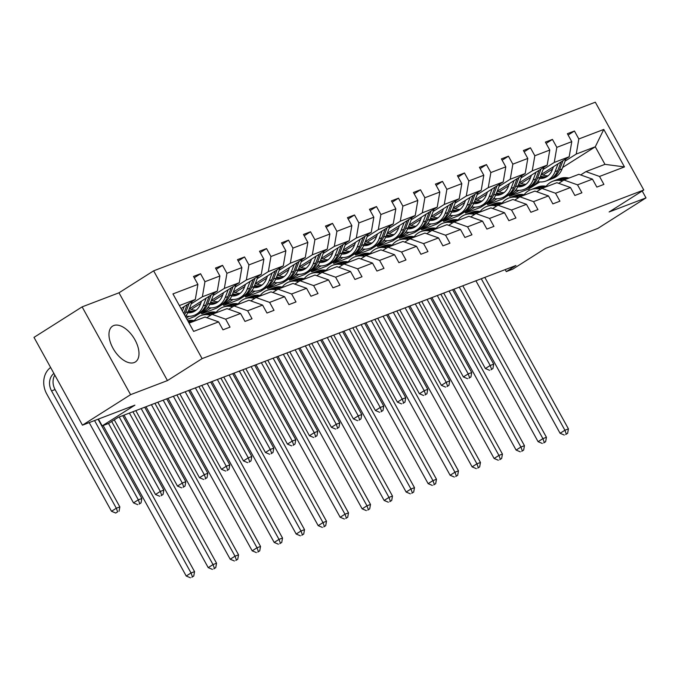 <?xml version="1.0" encoding="UTF-8"?>
<svg xmlns="http://www.w3.org/2000/svg" width="680" height="680" viewBox="0 0 680 680"><rect width="100%" height="100%" fill="white"/><g stroke="black" fill="none" stroke-linecap="round" stroke-linejoin="round"><path stroke-width="1.02" d="M134.19 362.55A21.233 11.602 57.6 0 0 135.345 361.973A21.233 11.602 57.6 0 0 134.394 338.827A21.233 11.602 57.6 0 0 113.756 325.533A21.233 11.602 57.6 0 0 112.608 326.111A21.233 11.602 57.6 0 0 113.56 349.256A21.233 11.602 57.6 0 0 134.19 362.55M167.45 380.587L118.992 292.8L82.118 306.875L130.585 394.663L167.45 380.587L202.096 358.624L643.781 190L609.135 211.964L646 197.897L642.2 191.004M646 197.897L597.881 228.395L545.437 248.421L512.712 269.17L506.294 271.618L515.924 265.514L118.218 417.341L108.596 423.445L102.178 425.892L134.904 405.152L82.459 425.17L34 337.382L82.118 306.875M130.585 394.663L82.459 425.17M118.992 292.8L153.637 270.835L595.323 102.212L643.781 190M181.024 308.541L195.313 299.481L179.375 305.567M195.313 299.481L197.897 284.393L193.511 276.437L200.557 273.751L194.242 277.754M562.666 167.458L595.272 146.786L576.24 154.054L578.825 138.966L603.781 129.438L624.469 166.923L599.513 176.452L603.908 184.399L596.853 187.094L592.467 179.146L577.524 184.85L581.91 192.797L574.863 195.483L570.477 187.535L555.534 193.248L559.92 201.195L552.874 203.881L548.479 195.933L533.537 201.637L537.931 209.584L530.876 212.279L526.49 204.331L511.547 210.035L515.933 217.982L508.887 220.677L504.5 212.73L489.558 218.433L493.943 226.38L486.897 229.075L482.502 221.119L467.56 226.831L471.945 234.778L464.899 237.464L460.513 229.517L445.57 235.221L449.956 243.176L442.91 245.862L438.523 237.915L423.58 243.619L427.966 251.566L420.911 254.26L416.525 246.313L401.582 252.017L405.969 259.964L398.922 262.659L394.536 254.711L379.593 260.414L383.979 268.362L376.933 271.056L372.546 263.1L357.595 268.812L361.99 276.76L354.934 279.446L350.548 271.499L335.605 277.202L339.991 285.149L332.945 287.844L328.559 279.897L313.616 285.6L318.002 293.548L310.955 296.242L306.561 288.295L291.618 293.998L296.012 301.945L288.957 304.64L284.572 296.692L269.628 302.396L274.014 310.344L266.968 313.029L262.582 305.082L247.639 310.794L252.025 318.741L244.978 321.427L240.584 313.48L225.641 319.183L230.027 327.131L222.98 329.825L218.595 321.878L193.638 331.406L172.95 293.913L197.897 284.393M202.096 358.624L153.637 270.835M189.312 308.83L217.311 291.082L202.368 296.786L204.952 281.699L200.557 273.751M204.952 281.699L219.895 275.995L215.509 268.048L222.555 265.353L216.231 269.365M211.31 300.433L239.3 282.685L224.357 288.397L226.941 273.3L222.555 265.353M226.941 273.3L241.884 267.597L237.499 259.649L244.545 256.955L238.221 260.967M233.3 292.043L261.298 274.295L246.347 279.999L248.931 264.902L244.545 256.955M248.931 264.902L263.874 259.199L259.488 251.251L266.543 248.565L260.219 252.569M255.289 283.645L283.288 265.897L268.345 271.6L270.929 256.513L266.543 248.565M270.929 256.513L285.872 250.801L281.486 242.853L288.532 240.167L282.208 244.171M277.287 275.247L305.277 257.499L290.334 263.202L292.918 248.115L288.532 240.167M292.918 248.115L307.861 242.411L303.475 234.464L310.522 231.769L304.198 235.773M299.276 266.849L327.275 249.101L312.332 254.804L314.908 239.717L310.522 231.769M314.908 239.717L329.859 234.013L325.465 226.066L332.52 223.371L326.196 227.383M321.266 258.451L349.265 240.703L334.322 246.415L336.906 231.319L332.52 223.371M336.906 231.319L351.849 225.615L347.463 217.668L354.51 214.974L348.185 218.986M343.264 250.061L371.254 232.314L356.311 238.017L358.896 222.921L354.51 214.974M358.896 222.921L373.839 217.218L369.452 209.27L376.499 206.584L370.183 210.588M365.253 241.663L393.252 223.916L378.309 229.619L380.894 214.531L376.499 206.584M380.894 214.531L395.837 208.828L391.442 200.872L398.497 198.186L392.173 202.19M387.243 233.266L415.242 215.518L400.299 221.221L402.883 206.133L398.497 198.186M402.883 206.133L417.826 200.43L413.44 192.482L420.486 189.788L414.162 193.8M409.241 224.868L437.231 207.119L422.288 212.823L424.873 197.736L420.486 189.788M424.873 197.736L439.815 192.032L435.429 184.084L442.476 181.39L436.16 185.402M431.23 216.469L459.229 198.721L444.287 204.433L446.87 189.338L442.476 181.39M446.87 189.338L461.813 183.634L457.427 175.686L464.474 172.992L458.15 177.004M453.228 208.08L481.219 190.332L466.276 196.035L468.86 180.948L464.474 172.992M468.86 180.948L483.803 175.236L479.417 167.288L486.463 164.602L480.139 168.606M475.218 199.682L503.217 181.934L488.265 187.637L490.85 172.55L486.463 164.602M490.85 172.55L505.792 166.846L501.406 158.891L508.462 156.204L502.137 160.208M497.208 191.284L525.207 173.536L510.263 179.239L512.847 164.152L508.462 156.204M512.847 164.152L527.79 158.448L523.404 150.501L530.451 147.806L524.127 151.819M519.206 182.886L547.196 165.138L532.253 170.85L534.837 155.754L530.451 147.806M534.837 155.754L549.78 150.05L545.394 142.103L552.44 139.408L546.125 143.42M541.195 174.496L569.194 156.749L554.251 162.452L556.827 147.356L552.44 139.408M556.827 147.356L571.778 141.653L567.384 133.705L574.438 131.019L568.115 135.022M578.825 138.966L574.438 131.019M240.584 313.48L227.001 308.644L212.058 314.347L206.805 317.679M212.058 314.347L225.641 319.183M191.225 303.85L202.368 296.786M217.311 291.082L219.895 275.995M262.582 305.082L248.99 300.245L234.048 305.949L228.794 309.281M234.048 305.949L247.639 310.794M191.199 309.417L200.702 303.39M213.214 295.451L224.357 288.397M185.555 316.761L186.532 316.14M195.984 310.148L196.732 309.672M239.3 282.685L241.884 267.597M284.572 296.692L270.988 291.848L256.046 297.551L250.792 300.883M256.046 297.551L269.628 302.396M186.286 318.078L189.057 316.319M213.189 301.019L222.7 294.993M235.212 287.062L246.347 279.999M200.107 313.08L194.692 316.514L187.034 319.438M206.814 308.83L208.531 307.743M217.974 301.75L218.722 301.274M261.298 274.295L263.874 259.199M306.561 288.295L292.978 283.45L278.035 289.161L272.782 292.485M278.035 289.161L291.618 293.998M222.097 304.683L216.682 308.116L201.739 313.82L211.055 307.921M235.178 292.621L244.69 286.594M257.201 278.664L268.345 271.6M228.803 300.433L230.52 299.344M239.963 293.361L240.72 292.885M283.288 265.897L285.872 250.801M328.559 279.897L314.976 275.06L300.024 280.764L294.772 284.096M300.024 280.764L313.616 285.6M244.095 296.284L238.68 299.719L223.737 305.422L233.044 299.523M257.176 284.223L266.679 278.197M279.191 270.266L290.334 263.202M250.792 292.043L252.518 290.947M261.962 284.962L262.709 284.486M305.277 257.499L307.861 242.411M350.548 271.499L336.966 266.662L322.023 272.365L316.769 275.697M322.023 272.365L335.605 277.202M266.084 287.895L260.67 291.32L245.726 297.032L255.034 291.125M279.166 275.833L288.677 269.798M301.189 261.868L312.332 254.804M272.791 283.645L274.507 282.557M283.951 276.565L284.699 276.089M327.275 249.101L329.859 234.013M372.546 263.1L358.955 258.264L344.012 263.968L338.759 267.3M344.012 263.968L357.595 268.812M288.082 279.497L282.668 282.931L267.725 288.635L277.032 282.727M301.155 267.435L310.666 261.409M323.178 253.478L334.322 246.415M294.78 275.247L296.497 274.159M305.94 268.166L306.697 267.69M349.265 240.703L351.849 225.615M394.536 254.711L380.953 249.866L366.01 255.57L360.749 258.901M366.01 255.57L379.593 260.414M310.072 271.099L304.657 274.533L289.714 280.236L299.022 274.337M323.153 259.037L332.664 253.011M345.176 245.08L356.311 238.017M316.769 266.849L318.495 265.761M327.938 259.777L328.686 259.301M371.254 232.314L373.839 217.218M416.525 246.313L402.942 241.468L388 247.18L382.747 250.503M388 247.18L401.582 252.017M332.061 262.701L326.647 266.135L311.703 271.839L321.019 265.94M345.142 250.639L354.654 244.613M367.166 236.682L378.309 229.619M338.767 258.451L340.484 257.363M349.928 251.379L350.684 250.903M393.252 223.916L395.837 208.828M438.523 237.915L424.932 233.078L409.989 238.782L404.736 242.114M409.989 238.782L423.58 243.619M354.059 254.303L348.644 257.737L333.701 263.44L343.009 257.541M367.14 242.242L376.644 236.215M389.155 228.284L400.299 221.221M360.757 250.061L362.474 248.965M371.926 242.981L372.674 242.505M415.242 215.518L417.826 200.43M460.513 229.517L446.93 224.68L431.987 230.384L426.734 233.716M431.987 230.384L445.57 235.221M376.048 245.913L370.634 249.339L355.691 255.051L364.999 249.144M389.13 233.852L398.642 227.825M411.153 219.886L422.288 212.823M382.747 241.663L384.472 240.575M393.916 234.583L394.663 234.107M437.231 207.119L439.815 192.032M482.502 221.119L468.919 216.282L453.976 221.986L448.723 225.318M453.976 221.986L467.56 226.831M398.038 237.516L392.624 240.95L377.68 246.653L386.997 240.746M411.12 225.454L420.631 219.427M433.143 211.497L444.287 204.433M404.745 233.266L406.462 232.177M415.905 226.185L416.661 225.709M459.229 198.721L461.813 183.634M504.5 212.73L490.909 207.885L475.966 213.588L470.713 216.92M475.966 213.588L489.558 218.433M420.036 229.118L414.622 232.551L399.678 238.255L408.986 232.356M433.118 217.056L442.62 211.03M455.133 203.099L466.276 196.035M426.734 224.868L428.451 223.779M437.903 217.796L438.651 217.319M481.219 190.332L483.803 175.236M526.49 204.331L512.907 199.487L497.964 205.198L492.711 208.531M497.964 205.198L511.547 210.035M442.025 220.72L436.611 224.153L421.668 229.857L430.975 223.958M455.107 208.658L464.618 202.631M477.131 194.701L488.265 187.637M448.732 216.469L450.449 215.381M459.892 209.397L460.64 208.921M503.217 181.934L505.792 166.846M548.479 195.933L534.896 191.097L519.953 196.8L514.7 200.132M519.953 196.8L533.537 201.637M464.023 212.321L458.609 215.756L443.658 221.459L452.973 215.56M477.096 200.269L486.608 194.233M499.12 186.303L510.263 179.239M470.721 208.08L472.438 206.983M481.882 200.999L482.638 200.523M525.207 173.536L527.79 158.448M570.477 187.535L556.894 182.699L541.943 188.403L536.69 191.734M541.943 188.403L555.534 193.248M486.013 203.932L480.598 207.357L465.656 213.069L474.963 207.162M499.094 191.87L508.598 185.844M521.11 177.905L532.253 170.85M492.711 199.682L494.437 198.594M503.88 192.601L504.628 192.125M547.196 165.138L549.78 150.05M592.467 179.146L578.884 174.301L563.941 180.005L558.688 183.337M563.941 180.005L577.524 184.85M508.002 195.534L502.588 198.968L487.645 204.671L496.952 198.772M521.084 183.472L530.596 177.446M543.108 169.516L554.251 162.452M514.709 191.284L516.426 190.196M525.869 184.203L526.617 183.727M569.194 156.749L571.778 141.653M624.469 166.923L604.962 164.347L585.931 171.615L580.678 174.939M585.931 171.615L599.513 176.452M505.189 269.611L506.294 271.618M98.422 419.075L102.178 425.892M529.38 190.29L528.674 189.006L509.643 196.273L518.95 190.374M543.073 175.075L552.585 169.048M565.097 161.118L576.24 154.054M528.674 189.006L539.81 181.951M604.962 164.347L595.272 146.786L603.781 129.438M189.066 323.119L205.011 317.041L218.595 321.878M509.014 195.143L509.643 196.273M487.024 203.541L487.645 204.671M465.035 211.939L465.656 213.069M443.037 220.337L443.658 221.459M421.048 228.735L421.668 229.857M399.05 237.125L399.678 238.255M377.06 245.523L377.68 246.653M355.07 253.921L355.691 255.051M333.072 262.319L333.701 263.44M311.083 270.716L311.703 271.839M289.094 279.106L289.714 280.236M267.096 287.504L267.725 288.635M245.106 295.902L245.726 297.032M223.117 304.3L223.737 305.422M201.119 312.69L201.739 313.82M569.202 177.998L566.958 177.726A20.825 17.331 -110.9 0 0 559.827 178.568L557.149 179.596A20.825 17.331 -110.9 0 0 556.317 179.945M562.751 180.761L559.904 180.421A20.825 17.331 -110.9 0 0 552.781 181.262A20.825 17.331 -110.9 0 0 546.176 186.269M566.525 179.019L564.281 178.746A20.825 17.331 -110.9 0 0 557.149 179.596M552.781 181.262L555.458 180.243A20.825 17.331 69.1 0 1 562.581 179.393L564.833 179.665M481.279 278.74L564.91 430.236L568.429 428.885L484.806 277.389M565.709 434.512L567.63 433.287L565.709 434.512M566.227 433.832L564.91 430.236L560.099 433.287L475.915 280.789M560.099 433.287L564.298 435.047M567.63 433.287L568.429 428.885M553.486 166.702L552.254 169.915A17.28 14.382 69.1 0 1 544.756 177.709A17.28 14.382 69.1 0 1 539.614 178.483M558.05 163.804L555.05 171.623A20.825 17.331 69.1 0 1 546.023 181.016A20.825 17.331 69.1 0 1 537.71 181.679M565.998 158.772L562.096 168.929A20.825 17.331 69.1 0 1 553.069 178.33L550.392 179.35A20.825 17.331 -110.9 0 0 559.419 169.957L562.981 160.684M548.071 175.805A17.28 14.382 69.1 0 1 541.373 174.377M561.068 161.891L557.727 170.603A20.825 17.331 69.1 0 1 548.7 179.996L546.023 181.016M540.175 177.157A17.28 14.382 -110.9 0 0 546.065 177.123M549.534 179.647A20.825 17.331 -110.9 0 0 550.392 179.35M546.865 176.664A17.28 14.382 69.1 0 1 540.558 176.154M449.089 291.031L490.195 365.491L493.714 364.149L452.608 289.68M490.994 369.775L492.915 368.551L490.994 369.775M491.512 369.087L490.195 365.491L485.384 368.543L443.717 293.08M485.384 368.543L489.583 370.311M492.915 368.551L493.714 364.149M547.204 186.396L544.961 186.124A20.825 17.331 -110.9 0 0 537.837 186.966L535.16 187.994A20.825 17.331 -110.9 0 0 534.318 188.343M540.753 189.159L537.914 188.81A20.825 17.331 -110.9 0 0 530.791 189.66A20.825 17.331 -110.9 0 0 524.187 194.667M544.527 187.417L542.283 187.144A20.825 17.331 -110.9 0 0 535.16 187.994M530.791 189.66L533.468 188.641A20.825 17.331 69.1 0 1 540.591 187.791L542.836 188.062M459.289 287.139L542.912 438.634L546.439 437.283L462.808 285.787M543.719 442.91L545.64 441.685L543.719 442.91M544.229 442.229L542.912 438.634L538.101 441.677L453.917 289.187M538.101 441.677L542.308 443.445M545.64 441.685L546.439 437.283M525.215 194.794L522.971 194.522A20.825 17.331 -110.9 0 0 515.848 195.364L513.162 196.384A20.825 17.331 -110.9 0 0 512.329 196.732M518.763 197.557L515.924 197.208A20.825 17.331 -110.9 0 0 508.793 198.058A20.825 17.331 -110.9 0 0 502.188 203.065M522.538 195.815L520.293 195.543A20.825 17.331 -110.9 0 0 513.162 196.384M508.793 198.058L511.471 197.03A20.825 17.331 69.1 0 1 518.602 196.189L520.846 196.46M437.291 295.528L520.923 447.023L524.45 445.68L440.818 294.185M521.721 451.308L523.651 450.083L521.721 451.308M522.24 450.619L520.923 447.023L516.111 450.075L431.927 297.576M516.111 450.075L520.31 451.843M523.651 450.083L524.45 445.68M531.496 175.091L530.264 178.313A17.28 14.382 69.1 0 1 522.767 186.107A17.28 14.382 69.1 0 1 517.625 186.881M536.061 172.202L533.06 180.021A20.825 17.331 69.1 0 1 524.034 189.414A20.825 17.331 69.1 0 1 515.721 190.069M544.009 167.161L540.107 177.327A20.825 17.331 69.1 0 1 531.08 186.728L528.402 187.748A20.825 17.331 -110.9 0 0 537.429 178.347L540.983 169.082M526.073 184.195A17.28 14.382 69.1 0 1 519.384 182.775M539.078 170.289L535.738 178.993A20.825 17.331 69.1 0 1 526.711 188.394L524.034 189.414M518.177 185.555A17.28 14.382 -110.9 0 0 524.076 185.521M527.544 188.045A20.825 17.331 -110.9 0 0 528.402 187.748M524.866 185.062A17.28 14.382 69.1 0 1 518.568 184.552M427.091 299.421L468.197 373.889L471.725 372.546L430.618 298.078M469.004 378.173L470.925 376.95L469.004 378.173M469.514 377.485L468.197 373.889L463.386 376.941L421.727 301.469M463.386 376.941L467.594 378.709M470.925 376.95L471.725 372.546M509.498 183.489L508.266 186.702A17.28 14.382 69.1 0 1 500.777 194.506A17.28 14.382 69.1 0 1 495.635 195.279M514.063 180.6L511.062 188.411A20.825 17.331 69.1 0 1 502.035 197.812A20.825 17.331 69.1 0 1 493.723 198.466M522.019 175.559L518.117 185.725A20.825 17.331 69.1 0 1 509.082 195.118L506.404 196.146A20.825 17.331 -110.9 0 0 515.44 186.745L518.993 177.471M504.084 192.593A17.28 14.382 69.1 0 1 497.394 191.173M517.089 178.687L513.74 187.391A20.825 17.331 69.1 0 1 504.713 196.792L502.035 197.812M496.188 193.953A17.28 14.382 -110.9 0 0 502.087 193.91M505.554 196.444A20.825 17.331 -110.9 0 0 506.404 196.146M502.877 193.46A17.28 14.382 69.1 0 1 496.57 192.941M405.101 307.819L446.208 382.287L449.735 380.945L408.62 306.476M447.006 386.563L448.936 385.348L447.006 386.563M447.525 385.883L446.208 382.287L441.396 385.339L399.738 309.868M441.396 385.339L445.596 387.107M448.936 385.348L449.735 380.945M503.225 203.184L500.981 202.912A20.825 17.331 -110.9 0 0 493.85 203.762L491.173 204.782A20.825 17.331 -110.9 0 0 490.339 205.131M496.774 205.946L493.927 205.606A20.825 17.331 -110.9 0 0 486.804 206.448A20.825 17.331 -110.9 0 0 480.199 211.463M500.548 204.213L498.296 203.941A20.825 17.331 -110.9 0 0 491.173 204.782M486.804 206.448L489.481 205.428A20.825 17.331 69.1 0 1 496.604 204.587L498.856 204.858M415.301 303.926L498.933 455.421L502.452 454.079L418.82 302.583M499.732 459.697L501.653 458.481L499.732 459.697M500.25 459.017L498.933 455.421L494.113 458.473L409.938 305.975M494.113 458.473L498.321 460.241M501.653 458.481L502.452 454.079M487.509 191.887L486.276 195.1A17.28 14.382 69.1 0 1 478.779 202.904A17.28 14.382 69.1 0 1 473.637 203.677M492.073 188.998L489.073 196.809A20.825 17.331 69.1 0 1 480.046 206.21A20.825 17.331 69.1 0 1 471.733 206.864M500.021 183.957L496.119 194.123A20.825 17.331 69.1 0 1 487.092 203.516L484.415 204.535A20.825 17.331 -110.9 0 0 493.442 195.143L497.004 185.869M482.094 200.991A17.28 14.382 69.1 0 1 475.396 199.563M495.091 187.085L491.75 195.789A20.825 17.331 69.1 0 1 482.723 205.181L480.046 206.21M474.198 202.351A17.28 14.382 -110.9 0 0 480.088 202.308M483.556 204.833A20.825 17.331 -110.9 0 0 484.415 204.535M480.887 201.85A17.28 14.382 69.1 0 1 474.581 201.339M383.103 316.217L424.218 390.685L427.737 389.342L386.631 314.874M425.017 394.961L426.938 393.745L425.017 394.961M425.527 394.281L424.218 390.685L419.399 393.737L377.74 318.265M419.399 393.737L423.606 395.497M426.938 393.745L427.737 389.342M481.227 211.582L478.983 211.31A20.825 17.331 -110.9 0 0 471.861 212.16L469.183 213.18A20.825 17.331 -110.9 0 0 468.341 213.529M474.776 214.344L471.937 214.005A20.825 17.331 -110.9 0 0 464.814 214.846A20.825 17.331 -110.9 0 0 458.21 219.852M478.55 212.602L476.306 212.339A20.825 17.331 -110.9 0 0 469.183 213.18M464.814 214.846L467.491 213.826A20.825 17.331 69.1 0 1 474.614 212.984L476.858 213.248M393.303 312.324L476.935 463.819L480.462 462.476L396.831 310.981M477.742 468.095L479.663 466.879L477.742 468.095M478.252 467.415L476.935 463.819L472.124 466.871L387.94 314.373M472.124 466.871L476.331 468.639M479.663 466.879L480.462 462.476M465.519 200.285L464.287 203.498A17.28 14.382 69.1 0 1 456.79 211.302A17.28 14.382 69.1 0 1 451.647 212.066M470.075 197.395L467.083 205.207A20.825 17.331 69.1 0 1 458.048 214.608A20.825 17.331 69.1 0 1 449.743 215.262M478.031 192.355L474.13 202.512A20.825 17.331 69.1 0 1 465.103 211.913L462.425 212.933A20.825 17.331 -110.9 0 0 471.452 203.541L475.006 194.268M460.096 209.389A17.28 14.382 69.1 0 1 453.407 207.961M473.101 195.475L469.761 204.187A20.825 17.331 69.1 0 1 460.734 213.579L458.048 214.608M452.2 210.74A17.28 14.382 -110.9 0 0 458.099 210.706M461.567 213.231A20.825 17.331 -110.9 0 0 462.425 212.933M458.889 210.248A17.28 14.382 69.1 0 1 452.591 209.737M361.114 324.615L402.22 399.083L405.748 397.732L364.642 323.272M403.027 403.359L404.949 402.135L403.027 403.359M403.537 402.679L402.22 399.083L397.409 402.126L355.75 326.663M397.409 402.126L401.616 403.894M404.949 402.135L405.748 397.732M459.238 219.98L456.994 219.708A20.825 17.331 -110.9 0 0 449.863 220.55L447.185 221.578A20.825 17.331 -110.9 0 0 446.352 221.926M452.787 222.743L449.947 222.402A20.825 17.331 -110.9 0 0 442.816 223.244A20.825 17.331 -110.9 0 0 436.212 228.25M456.56 221L454.317 220.728A20.825 17.331 -110.9 0 0 447.185 221.578M442.816 223.244L445.493 222.224A20.825 17.331 69.1 0 1 452.625 221.374L454.869 221.646M371.314 320.722L454.945 472.217L458.473 470.866L374.841 319.37M455.744 476.493L457.674 475.269L455.744 476.493M456.263 475.813L454.945 472.217L450.135 475.269L365.95 322.771M450.135 475.269L454.333 477.029M457.674 475.269L458.473 470.866M443.521 208.683L442.289 211.896A17.28 14.382 69.1 0 1 434.8 219.691A17.28 14.382 69.1 0 1 429.658 220.464M448.086 205.785L445.085 213.605A20.825 17.331 69.1 0 1 436.058 222.998A20.825 17.331 69.1 0 1 427.745 223.66M456.034 200.744L452.14 210.91A20.825 17.331 69.1 0 1 443.105 220.311L440.427 221.331A20.825 17.331 -110.9 0 0 449.454 211.939L453.016 202.666M438.107 217.787A17.28 14.382 69.1 0 1 431.409 216.359M451.103 203.873L447.763 212.577A20.825 17.331 69.1 0 1 438.736 221.977L436.058 222.998M430.21 219.138A17.28 14.382 -110.9 0 0 436.11 219.104M439.569 221.629A20.825 17.331 -110.9 0 0 440.427 221.331M436.9 218.645A17.28 14.382 69.1 0 1 430.593 218.135M339.125 333.013L380.23 407.473L383.758 406.13L342.644 331.661M381.029 411.757L382.959 410.533L381.029 411.757M381.548 411.069L380.23 407.473L375.42 410.524L333.752 335.061M375.42 410.524L379.618 412.293M382.959 410.533L383.758 406.13M437.248 228.378L434.996 228.106A20.825 17.331 -110.9 0 0 427.873 228.948L425.195 229.968A20.825 17.331 -110.9 0 0 424.363 230.325M430.797 231.141L427.95 230.792A20.825 17.331 -110.9 0 0 420.826 231.642A20.825 17.331 -110.9 0 0 414.222 236.649M434.562 229.398L432.319 229.126A20.825 17.331 -110.9 0 0 425.195 229.968M420.826 231.642L423.504 230.613A20.825 17.331 69.1 0 1 430.627 229.772L432.871 230.044M349.325 329.12L432.956 480.607L436.475 479.264L352.844 327.769M433.755 484.891L435.676 483.667L433.755 484.891M434.265 484.211L432.956 480.607L428.137 483.659L343.952 331.16M428.137 483.659L432.344 485.427M435.676 483.667L436.475 479.264M421.532 217.073L420.3 220.294A17.28 14.382 69.1 0 1 412.802 228.089A17.28 14.382 69.1 0 1 407.66 228.862M426.096 214.183L423.096 222.003A20.825 17.331 69.1 0 1 414.069 231.395A20.825 17.331 69.1 0 1 405.756 232.05M434.044 209.143L430.142 219.308A20.825 17.331 69.1 0 1 421.115 228.701L418.438 229.729A20.825 17.331 -110.9 0 0 427.465 220.328L431.026 211.064M416.109 226.176A17.28 14.382 69.1 0 1 409.42 224.757M429.114 212.27L425.774 220.975A20.825 17.331 69.1 0 1 416.747 230.375L414.069 231.395M408.212 227.536A17.28 14.382 -110.9 0 0 414.111 227.502M417.579 230.027A20.825 17.331 -110.9 0 0 418.438 229.729M414.911 227.043A17.28 14.382 69.1 0 1 408.603 226.525M317.126 341.402L358.241 415.871L361.76 414.528L320.654 340.059M359.04 420.147L360.961 418.931L359.04 420.147M359.55 419.466L358.241 415.871L353.421 418.923L311.763 343.451M353.421 418.923L357.629 420.69M360.961 418.931L361.76 414.528M415.25 236.776L413.006 236.504A20.825 17.331 -110.9 0 0 405.883 237.346L403.206 238.365A20.825 17.331 -110.9 0 0 402.365 238.714M408.799 239.538L405.96 239.19A20.825 17.331 -110.9 0 0 398.828 240.04A20.825 17.331 -110.9 0 0 392.232 245.047M412.573 237.796L410.329 237.524A20.825 17.331 -110.9 0 0 403.206 238.365M398.828 240.04L401.514 239.011A20.825 17.331 69.1 0 1 408.637 238.17L410.881 238.442M327.326 337.51L410.958 489.005L414.486 487.662L330.854 336.166M411.757 493.289L413.686 492.065L411.757 493.289M412.275 492.6L410.958 489.005L406.147 492.056L321.963 339.558M406.147 492.056L410.354 493.825M413.686 492.065L414.486 487.662M399.543 225.471L398.31 228.684A17.28 14.382 69.1 0 1 390.813 236.487A17.28 14.382 69.1 0 1 385.671 237.26M404.099 222.581L401.106 230.393A20.825 17.331 69.1 0 1 392.071 239.793A20.825 17.331 69.1 0 1 383.767 240.448M412.054 217.541L408.153 227.706A20.825 17.331 69.1 0 1 399.126 237.099L396.44 238.127A20.825 17.331 -110.9 0 0 405.475 228.726L409.028 219.453M394.12 234.575A17.28 14.382 69.1 0 1 387.43 233.147M407.125 220.668L403.784 229.373A20.825 17.331 69.1 0 1 394.749 238.774L392.071 239.793M386.223 235.934A17.28 14.382 -110.9 0 0 392.122 235.892M395.59 238.417A20.825 17.331 -110.9 0 0 396.44 238.127M392.912 235.441A17.28 14.382 69.1 0 1 386.614 234.923M295.137 349.8L336.243 424.269L339.771 422.926L298.664 348.457M337.042 428.545L338.971 427.329L337.042 428.545M337.56 427.865L336.243 424.269L331.432 427.32L289.774 351.849M331.432 427.32L335.639 429.089M338.971 427.329L339.771 422.926M393.261 245.166L391.017 244.894A20.825 17.331 -110.9 0 0 383.885 245.744L381.208 246.763A20.825 17.331 -110.9 0 0 380.375 247.112M386.809 247.928L383.962 247.588A20.825 17.331 -110.9 0 0 376.839 248.429A20.825 17.331 -110.9 0 0 370.234 253.436M390.583 246.194L388.339 245.922A20.825 17.331 -110.9 0 0 381.208 246.763M376.839 248.429L379.517 247.409A20.825 17.331 69.1 0 1 386.648 246.568L388.892 246.84M305.337 345.907L388.969 497.403L392.488 496.06L308.865 344.565M389.767 501.679L391.697 500.463L389.767 501.679M390.286 500.998L388.969 497.403L384.157 500.454L299.974 347.956M384.157 500.454L388.356 502.223M391.697 500.463L392.488 496.06M377.545 233.869L376.312 237.082A17.28 14.382 69.1 0 1 368.815 244.885A17.28 14.382 69.1 0 1 363.681 245.658M382.109 230.979L379.108 238.791A20.825 17.331 69.1 0 1 370.082 248.191A20.825 17.331 69.1 0 1 361.769 248.846M390.056 225.939L386.155 236.104A20.825 17.331 69.1 0 1 377.128 245.497L374.45 246.517A20.825 17.331 -110.9 0 0 383.477 237.125L387.039 227.851M372.13 242.973A17.28 14.382 69.1 0 1 365.432 241.544M385.126 229.058L381.786 237.77A20.825 17.331 69.1 0 1 372.759 247.163L370.082 248.191M364.233 244.324A17.28 14.382 -110.9 0 0 370.124 244.29M373.592 246.815A20.825 17.331 -110.9 0 0 374.45 246.517M370.923 243.831A17.28 14.382 69.1 0 1 364.616 243.321M273.148 358.199L314.253 432.667L317.773 431.315L276.666 356.855M315.052 436.942L316.982 435.719L315.052 436.942M315.571 436.262L314.253 432.667L309.442 435.719L267.775 360.247M309.442 435.719L313.642 437.478M316.982 435.719L317.773 431.315M371.272 253.564L369.019 253.292A20.825 17.331 -110.9 0 0 361.896 254.142L359.219 255.161A20.825 17.331 -110.9 0 0 358.385 255.51M364.811 256.326L361.973 255.986A20.825 17.331 -110.9 0 0 354.85 256.827A20.825 17.331 -110.9 0 0 348.245 261.834M368.585 254.583L366.341 254.311A20.825 17.331 -110.9 0 0 359.219 255.161M354.85 256.827L357.527 255.807A20.825 17.331 69.1 0 1 364.65 254.957L366.894 255.229M283.348 354.305L366.971 505.801L370.498 504.458L286.866 352.962M367.778 510.077L369.699 508.861L367.778 510.077M368.288 509.396L366.971 505.801L362.159 508.852L277.975 356.354M362.159 508.852L366.367 510.612M369.699 508.861L370.498 504.458M355.555 242.267L354.322 245.48A17.28 14.382 69.1 0 1 346.825 253.283A17.28 14.382 69.1 0 1 341.683 254.048M360.12 239.377L357.119 247.189A20.825 17.331 69.1 0 1 348.092 256.581A20.825 17.331 69.1 0 1 339.779 257.244M368.067 234.337L364.166 244.494A20.825 17.331 69.1 0 1 355.138 253.895L352.461 254.915A20.825 17.331 -110.9 0 0 361.488 245.523L365.05 236.249M350.132 251.371A17.28 14.382 69.1 0 1 343.442 249.942M363.137 237.456L359.796 246.168A20.825 17.331 69.1 0 1 350.769 255.561L348.092 256.581M342.236 252.722A17.28 14.382 -110.9 0 0 348.135 252.688M351.602 255.213A20.825 17.331 -110.9 0 0 352.461 254.915M348.933 252.229A17.28 14.382 69.1 0 1 342.626 251.719M251.15 366.596L292.255 441.065L295.783 439.713L254.677 365.245M293.063 445.34L294.984 444.116L293.063 445.34M293.573 444.66L292.255 441.065L287.445 444.108L245.786 368.645M287.445 444.108L291.652 445.876M294.984 444.116L295.783 439.713M349.274 261.962L347.029 261.69A20.825 17.331 -110.9 0 0 339.906 262.531L337.221 263.56A20.825 17.331 -110.9 0 0 336.387 263.908M342.822 264.724L339.983 264.384A20.825 17.331 -110.9 0 0 332.851 265.225A20.825 17.331 -110.9 0 0 326.255 270.232M346.596 262.981L344.352 262.709A20.825 17.331 -110.9 0 0 337.221 263.56M332.851 265.225L335.529 264.205A20.825 17.331 69.1 0 1 342.661 263.356L344.904 263.627M261.35 362.703L344.981 514.199L348.508 512.847L264.877 361.352M345.78 518.475L347.709 517.25L345.78 518.475M346.298 517.794L344.981 514.199L340.17 517.25L255.986 364.752M340.17 517.25L344.369 519.01M347.709 517.25L348.508 512.847M333.565 250.665L332.325 253.878A17.28 14.382 69.1 0 1 324.836 261.673A17.28 14.382 69.1 0 1 319.694 262.446M338.122 247.767L335.121 255.587A20.825 17.331 69.1 0 1 326.094 264.979A20.825 17.331 69.1 0 1 317.789 265.633M346.077 242.726L342.176 252.892A20.825 17.331 69.1 0 1 333.14 262.293L330.463 263.313A20.825 17.331 -110.9 0 0 339.499 253.912L343.051 244.647M328.142 259.769A17.28 14.382 69.1 0 1 321.453 258.341M341.148 245.854L337.807 254.558A20.825 17.331 69.1 0 1 328.772 263.959L326.094 264.979M320.246 261.12A17.28 14.382 -110.9 0 0 326.145 261.086M329.613 263.611A20.825 17.331 -110.9 0 0 330.463 263.313M326.935 260.627A17.28 14.382 69.1 0 1 320.628 260.117M229.16 374.995L270.266 449.454L273.793 448.112L232.688 373.643M271.065 453.738L272.995 452.514L271.065 453.738M271.583 453.05L270.266 449.454L265.455 452.506L223.797 377.043M265.455 452.506L269.654 454.274M272.995 452.514L273.793 448.112M327.284 270.359L325.04 270.087A20.825 17.331 -110.9 0 0 317.909 270.929L315.231 271.949A20.825 17.331 -110.9 0 0 314.398 272.306M320.832 273.122L317.985 272.774A20.825 17.331 -110.9 0 0 310.862 273.624A20.825 17.331 -110.9 0 0 304.257 278.63M324.606 271.379L322.354 271.107A20.825 17.331 -110.9 0 0 315.231 271.949M310.862 273.624L313.539 272.595A20.825 17.331 69.1 0 1 320.662 271.753L322.915 272.025M239.36 371.093L322.991 522.588L326.51 521.245L242.887 369.75M323.791 526.873L325.712 525.649L323.791 526.873M324.309 526.184L322.991 522.588L318.18 525.64L233.996 373.142M318.18 525.64L322.379 527.408M325.712 525.649L326.51 521.245M311.567 259.054L310.335 262.267A17.28 14.382 69.1 0 1 302.838 270.07A17.28 14.382 69.1 0 1 297.695 270.844M316.132 256.164L313.131 263.984A20.825 17.331 69.1 0 1 304.104 273.377A20.825 17.331 69.1 0 1 295.791 274.031M324.079 251.124L320.178 261.29A20.825 17.331 69.1 0 1 311.151 270.683L308.474 271.711A20.825 17.331 -110.9 0 0 317.5 262.31L321.062 253.036M306.153 268.158A17.28 14.382 69.1 0 1 299.455 266.738M319.149 254.252L315.809 262.956A20.825 17.331 69.1 0 1 306.782 272.357L304.104 273.377M298.256 269.518A17.28 14.382 -110.9 0 0 304.147 269.475M307.615 272.008A20.825 17.331 -110.9 0 0 308.474 271.711M304.946 269.025A17.28 14.382 69.1 0 1 298.639 268.506M207.17 383.384L248.276 457.852L251.796 456.51L210.69 382.041M249.075 462.128L250.996 460.912L249.075 462.128M249.594 461.448L248.276 457.852L243.465 460.904L201.798 385.433M243.465 460.904L247.665 462.672M250.996 460.912L251.796 456.51M305.286 278.749L303.042 278.486A20.825 17.331 -110.9 0 0 295.919 279.327L293.241 280.347A20.825 17.331 -110.9 0 0 292.4 280.695M298.834 281.52L295.995 281.172A20.825 17.331 -110.9 0 0 288.873 282.013A20.825 17.331 -110.9 0 0 282.268 287.028M302.608 279.777L300.365 279.505A20.825 17.331 -110.9 0 0 293.241 280.347M288.873 282.013L291.55 280.993A20.825 17.331 69.1 0 1 298.673 280.151L300.917 280.423M217.37 379.491L300.993 530.986L304.521 529.644L220.889 378.148M301.801 535.262L303.722 534.046L301.801 535.262M302.311 534.582L300.993 530.986L296.183 534.038L211.998 381.539M296.183 534.038L300.39 535.806M303.722 534.046L304.521 529.644M289.578 267.452L288.346 270.666A17.28 14.382 69.1 0 1 280.849 278.469A17.28 14.382 69.1 0 1 275.706 279.242M294.142 264.562L291.142 272.374A20.825 17.331 69.1 0 1 282.106 281.775A20.825 17.331 69.1 0 1 273.802 282.429M302.09 259.522L298.188 269.688A20.825 17.331 69.1 0 1 289.161 279.08L286.484 280.109A20.825 17.331 -110.9 0 0 295.511 270.708L299.064 261.435M284.155 276.556A17.28 14.382 69.1 0 1 277.466 275.128M297.16 262.65L293.82 271.354A20.825 17.331 69.1 0 1 284.793 280.747L282.106 281.775M276.258 277.916A17.28 14.382 -110.9 0 0 282.157 277.874M285.625 280.398A20.825 17.331 -110.9 0 0 286.484 280.109M282.948 277.414A17.28 14.382 69.1 0 1 276.649 276.904M185.172 391.782L226.278 466.25L229.806 464.908L188.7 390.439M227.086 470.526L229.007 469.31L227.086 470.526M227.596 469.846L226.278 466.25L221.468 469.302L179.809 393.83M221.468 469.302L225.675 471.062M229.007 469.31L229.806 464.908M283.297 287.147L281.052 286.875A20.825 17.331 -110.9 0 0 273.929 287.725L271.243 288.745A20.825 17.331 -110.9 0 0 270.411 289.094M276.845 289.909L274.006 289.57A20.825 17.331 -110.9 0 0 266.875 290.411A20.825 17.331 -110.9 0 0 260.27 295.418M280.619 288.175L278.375 287.903A20.825 17.331 -110.9 0 0 271.243 288.745M266.875 290.411L269.552 289.391A20.825 17.331 69.1 0 1 276.683 288.55L278.927 288.822M195.373 387.889L279.004 539.385L282.531 538.042L198.9 386.546M279.803 543.66L281.732 542.444L279.803 543.66M280.322 542.98L279.004 539.385L274.193 542.436L190.009 389.938M274.193 542.436L278.392 544.204M281.732 542.444L282.531 538.042M267.58 275.85L266.348 279.063A17.28 14.382 69.1 0 1 258.859 286.866A17.28 14.382 69.1 0 1 253.716 287.631M272.144 272.96L269.144 280.772A20.825 17.331 69.1 0 1 260.117 290.173A20.825 17.331 69.1 0 1 251.804 290.827M280.092 267.92L276.199 278.077A20.825 17.331 69.1 0 1 267.163 287.478L264.486 288.499A20.825 17.331 -110.9 0 0 273.513 279.106L277.075 269.832M262.166 284.954A17.28 14.382 69.1 0 1 255.476 283.526M275.171 271.039L271.822 279.752A20.825 17.331 69.1 0 1 262.795 289.144L260.117 290.173M254.269 286.305A17.28 14.382 -110.9 0 0 260.168 286.272M263.636 288.796A20.825 17.331 -110.9 0 0 264.486 288.499M260.958 285.812A17.28 14.382 69.1 0 1 254.651 285.302M163.183 400.18L204.289 474.648L207.816 473.297L166.702 398.837M205.088 478.924L207.018 477.7L205.088 478.924M205.606 478.244L204.289 474.648L199.478 477.7L157.819 402.228M199.478 477.7L203.677 479.46M207.018 477.7L207.816 473.297M261.307 295.545L259.063 295.273A20.825 17.331 -110.9 0 0 251.931 296.115L249.254 297.143A20.825 17.331 -110.9 0 0 248.421 297.491M254.855 298.308L252.008 297.968A20.825 17.331 -110.9 0 0 244.885 298.809A20.825 17.331 -110.9 0 0 238.28 303.815M258.629 296.565L256.377 296.293A20.825 17.331 -110.9 0 0 249.254 297.143M244.885 298.809L247.562 297.789A20.825 17.331 69.1 0 1 254.685 296.939L256.938 297.211M173.383 396.287L257.014 547.783L260.534 546.431L176.902 394.935M257.813 552.058L259.734 550.842L257.813 552.058M258.324 551.378L257.014 547.783L252.195 550.834L168.019 398.335M252.195 550.834L256.402 552.593M259.734 550.842L260.534 546.431M245.59 284.249L244.358 287.462A17.28 14.382 69.1 0 1 236.861 295.256A17.28 14.382 69.1 0 1 231.719 296.029M250.155 281.35L247.154 289.17A20.825 17.331 69.1 0 1 238.127 298.562A20.825 17.331 69.1 0 1 229.815 299.225M258.102 276.318L254.201 286.475A20.825 17.331 69.1 0 1 245.174 295.876L242.496 296.897A20.825 17.331 -110.9 0 0 251.524 287.504L255.085 278.231M240.176 293.352A17.28 14.382 69.1 0 1 233.478 291.924M253.173 279.438L249.832 288.15A20.825 17.331 69.1 0 1 240.805 297.543L238.127 298.562M232.279 294.703A17.28 14.382 -110.9 0 0 238.17 294.67M241.638 297.194A20.825 17.331 -110.9 0 0 242.496 296.897M238.969 294.21A17.28 14.382 69.1 0 1 232.662 293.7M141.185 408.578L182.299 483.038L185.819 481.695L144.713 407.226M183.099 487.322L185.019 486.098L183.099 487.322M183.608 486.642L182.299 483.038L177.48 486.089L135.821 410.626M177.48 486.089L181.688 487.858M185.019 486.098L185.819 481.695M239.309 303.943L237.065 303.671A20.825 17.331 -110.9 0 0 229.942 304.512L227.264 305.541A20.825 17.331 -110.9 0 0 226.423 305.889M232.857 306.705L230.019 306.357A20.825 17.331 -110.9 0 0 222.887 307.207A20.825 17.331 -110.9 0 0 216.291 312.214M236.631 304.963L234.387 304.691A20.825 17.331 -110.9 0 0 227.264 305.541M222.887 307.207L225.573 306.187A20.825 17.331 69.1 0 1 232.696 305.337L234.94 305.609M151.385 404.685L235.017 556.181L238.544 554.829L154.912 403.333M235.824 560.456L237.745 559.232L235.824 560.456M236.334 559.776L235.017 556.181L230.205 559.223L146.022 406.733M230.205 559.223L234.413 560.991M237.745 559.232L238.544 554.829M223.601 292.638L222.369 295.859A17.28 14.382 69.1 0 1 214.871 303.654A17.28 14.382 69.1 0 1 209.729 304.427M228.157 289.748L225.165 297.568A20.825 17.331 69.1 0 1 216.13 306.96A20.825 17.331 69.1 0 1 207.825 307.615M236.113 284.707L232.212 294.874A20.825 17.331 69.1 0 1 223.184 304.274L220.507 305.295A20.825 17.331 -110.9 0 0 229.534 295.894L233.087 286.628M218.178 301.741A17.28 14.382 69.1 0 1 211.488 300.322M231.183 287.835L227.843 296.539A20.825 17.331 69.1 0 1 218.815 305.94L216.13 306.96M210.281 303.101A17.28 14.382 -110.9 0 0 216.18 303.067M219.649 305.592A20.825 17.331 -110.9 0 0 220.507 305.295M216.971 302.608A17.28 14.382 69.1 0 1 210.672 302.099M119.195 416.976L160.302 491.436L163.829 490.093L122.723 415.625M161.109 495.72L163.03 494.496L161.109 495.72M161.619 495.031L160.302 491.436L155.49 494.488L114.282 419.841M155.49 494.488L159.698 496.256M163.03 494.496L163.829 490.093M217.319 312.341L215.076 312.069A20.825 17.331 -110.9 0 0 207.944 312.911L205.267 313.93A20.825 17.331 -110.9 0 0 204.433 314.279M210.868 315.103L208.02 314.755A20.825 17.331 -110.9 0 0 200.897 315.605A20.825 17.331 -110.9 0 0 194.293 320.611M214.642 313.361L212.398 313.089A20.825 17.331 -110.9 0 0 205.267 313.93M200.897 315.605L203.575 314.576A20.825 17.331 69.1 0 1 210.706 313.735L212.951 314.007M129.395 413.075L213.027 564.57L216.554 563.227L132.923 411.731M213.826 568.854L215.756 567.63L213.826 568.854M214.344 568.165L213.027 564.57L208.216 567.621L124.032 415.123M208.216 567.621L212.415 569.389M215.756 567.63L216.554 563.227M201.603 301.036L200.37 304.249A17.28 14.382 69.1 0 1 192.882 312.052A17.28 14.382 69.1 0 1 187.739 312.825M206.168 298.146L203.167 305.957A20.825 17.331 69.1 0 1 194.14 315.358A20.825 17.331 69.1 0 1 185.827 316.013M214.115 293.106L210.222 303.272A20.825 17.331 69.1 0 1 201.186 312.664L198.509 313.692A20.825 17.331 -110.9 0 0 207.536 304.291L211.097 295.018M196.189 310.139A17.28 14.382 69.1 0 1 189.49 308.72M209.185 296.233L205.844 304.938A20.825 17.331 69.1 0 1 196.817 314.339L194.14 315.358M188.292 311.5A17.28 14.382 -110.9 0 0 194.191 311.457M197.65 313.99A20.825 17.331 -110.9 0 0 198.509 313.692M194.981 311.006A17.28 14.382 69.1 0 1 188.674 310.488M94.546 420.554L138.312 499.834L141.839 498.491L98.073 419.212M139.111 504.11L141.041 502.894L139.111 504.11M139.63 503.429L138.312 499.834L133.501 502.885L89.182 422.603M133.501 502.885L137.7 504.654M141.041 502.894L141.839 498.491M195.33 320.731L193.077 320.458A20.825 17.331 -110.9 0 0 187.756 320.748M192.644 321.759L190.4 321.487A20.825 17.331 -110.9 0 0 188.105 321.376M188.513 322.107A20.825 17.331 69.1 0 1 188.708 322.133L190.952 322.405M108.511 423.478L191.037 572.968L194.556 571.625L111.681 421.49M191.837 577.244L193.757 576.028L191.837 577.244M192.346 576.563L191.037 572.968L186.218 576.019L103.147 425.527M186.218 576.019L190.425 577.788M193.757 576.028L194.556 571.625M184.178 306.544L182.427 311.091M192.125 301.503L188.224 311.67A20.825 17.331 69.1 0 1 185.428 316.523M187.195 304.631L183.855 313.335A20.825 17.331 69.1 0 1 183.779 313.531M184.526 314.899A20.825 17.331 -110.9 0 0 185.546 312.69L189.108 303.416M54.808 375.079A13.609 11.322 -110.9 0 0 55.072 389.555L119.842 506.889L116.322 508.232L117.631 511.827L115.71 513.043L117.631 511.827M53.907 373.439A13.609 11.322 -110.9 0 0 51.552 390.906L116.322 508.232L111.503 511.284L46.742 393.958A20.417 16.991 69.1 0 1 50.626 367.498M111.503 511.284L115.71 513.043M119.043 511.292L119.842 506.889M564.281 178.746L566.958 177.726M559.904 180.421L562.581 179.393M557.727 170.603L555.05 171.623M562.096 168.929L559.419 169.957M542.283 187.144L544.961 186.124M537.914 188.81L540.591 187.791M520.293 195.543L522.971 194.522M515.924 197.208L518.602 196.189M535.738 178.993L533.06 180.021M540.107 177.327L537.429 178.347M513.74 187.391L511.062 188.411M518.117 185.725L515.44 186.745M498.296 203.941L500.981 202.912M493.927 205.606L496.604 204.587M491.75 195.789L489.073 196.809M496.119 194.123L493.442 195.143M476.306 212.339L478.983 211.31M471.937 214.005L474.614 212.984M469.761 204.187L467.083 205.207M474.13 202.512L471.452 203.541M454.317 220.728L456.994 219.708M449.947 222.402L452.625 221.374M447.763 212.577L445.085 213.605M452.14 210.91L449.454 211.939M432.319 229.126L434.996 228.106M427.95 230.792L430.627 229.772M425.774 220.975L423.096 222.003M430.142 219.308L427.465 220.328M410.329 237.524L413.006 236.504M405.96 239.19L408.637 238.17M403.784 229.373L401.106 230.393M408.153 227.706L405.475 228.726M388.339 245.922L391.017 244.894M383.962 247.588L386.648 246.568M381.786 237.77L379.108 238.791M386.155 236.104L383.477 237.125M366.341 254.311L369.019 253.292M361.973 255.986L364.65 254.957M359.796 246.168L357.119 247.189M364.166 244.494L361.488 245.523M344.352 262.709L347.029 261.69M339.983 264.384L342.661 263.356M337.807 254.558L335.121 255.587M342.176 252.892L339.499 253.912M322.354 271.107L325.04 270.087M317.985 272.774L320.662 271.753M315.809 262.956L313.131 263.984M320.178 261.29L317.5 262.31M300.365 279.505L303.042 278.486M295.995 281.172L298.673 280.151M293.82 271.354L291.142 272.374M298.188 269.688L295.511 270.708M278.375 287.903L281.052 286.875M274.006 289.57L276.683 288.55M271.822 279.752L269.144 280.772M276.199 278.077L273.513 279.106M256.377 296.293L259.063 295.273M252.008 297.968L254.685 296.939M249.832 288.15L247.154 289.17M254.201 286.475L251.524 287.504M234.387 304.691L237.065 303.671M230.019 306.357L232.696 305.337M227.843 296.539L225.165 297.568M232.212 294.874L229.534 295.894M212.398 313.089L215.076 312.069M208.02 314.755L210.706 313.735M205.844 304.938L203.167 305.957M210.222 303.272L207.536 304.291M190.4 321.487L193.077 320.458M188.224 311.67L185.546 312.69M55.072 389.555L51.552 390.906"/></g></svg>
